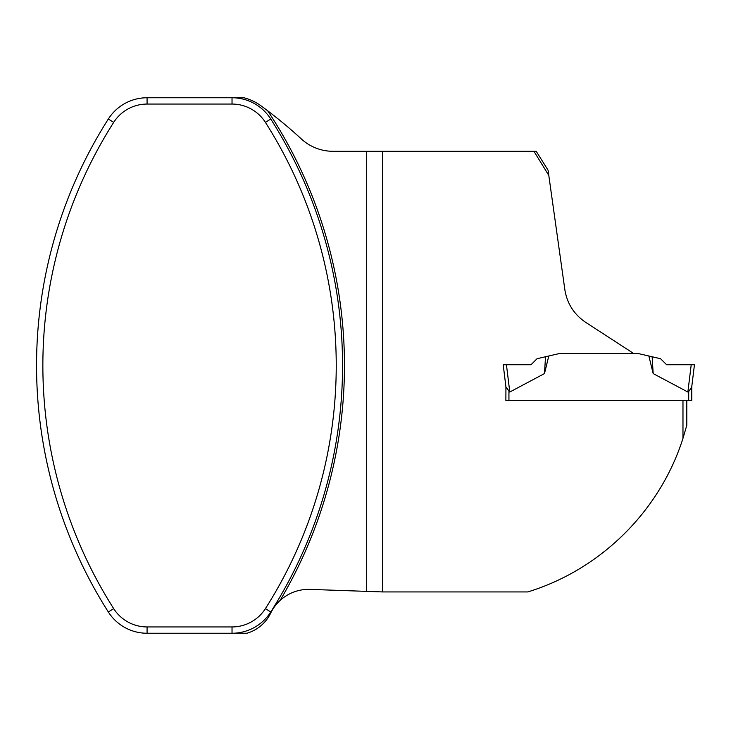 <?xml version="1.0" encoding="UTF-8"?>
<svg xmlns="http://www.w3.org/2000/svg" width="731" height="731" viewBox="0 0 731 731"><rect width="100%" height="100%" fill="white"/><g stroke="black" fill="none" stroke-linecap="round" stroke-linejoin="round"><path stroke-width="1.1" d="M536.225 151.299L548.067 170.195L548.798 175.413L533.941 151.299L536.225 151.299M505.879 386.544L503.202 364.732L505.934 387.01L509.79 392.026L508.94 391.533L508.94 400.478L505.879 400.478L505.934 387.01L503.202 364.732L531.035 364.732L537.066 358.711L559.727 353.475L633.631 353.475L585.65 322.316C574.018 314.412 567.092 303.529 564.853 289.677L548.798 175.413M691.773 400.478L691.773 386.544L691.773 400.478L682.973 400.478L682.973 438.372L686.802 425.25L686.802 400.478L505.879 400.478M533.941 151.299L382.715 151.299L382.715 591.936L527.782 591.936C600.526 569.65 659.773 511.271 682.973 438.372M366.66 151.299L332.989 151.299A46.665 46.665 0 0 1 301.391 138.981A462.824 462.824 0 0 0 267.71 110.82A460.914 460.914 0 0 1 280.064 600.489A42.078 42.078 0 0 1 310.026 589.396L366.66 591.37L366.66 151.299L382.715 151.299M280.064 600.489A42.078 42.078 0 0 0 270.662 613.154A38.25 38.25 0 0 1 246.923 633.247L147.077 633.247A45.898 45.898 0 0 1 108.352 612.002A459.004 459.004 0 0 1 108.352 118.998A45.898 45.898 0 0 1 147.077 97.753L232.029 97.753A45.898 45.898 0 0 1 270.744 118.998A459.004 459.004 0 0 1 270.744 612.002A45.898 45.898 0 0 1 232.029 633.247A45.898 45.898 0 0 0 270.744 612.002A459.004 459.004 0 0 0 270.744 118.998A45.898 45.898 0 0 0 232.029 97.753L243.862 97.753A49.726 49.726 0 0 1 260.949 105.785A462.824 462.824 0 0 1 267.71 110.82M382.715 591.936L366.66 591.37M113.68 608.612A39.593 39.593 0 0 0 147.077 626.942L232.029 626.942A39.593 39.593 0 0 0 265.417 608.612A452.69 452.69 0 0 0 265.417 122.388A39.593 39.593 0 0 0 232.029 104.058L147.077 104.058A39.593 39.593 0 0 0 113.68 122.388A452.69 452.69 0 0 0 113.68 608.612L108.352 612.002M653.176 373.578L652.125 356.755L660.586 358.711L666.617 364.732L694.45 364.732L691.215 364.732L687.862 392.026L688.712 391.533L687.862 392.026L653.176 373.578L648.854 355.997L637.925 353.475L633.631 353.475M506.437 364.732L509.79 392.026L544.476 373.578L548.798 355.997L559.727 353.475M544.476 373.578L545.527 356.755L548.798 355.997M652.125 356.755L648.854 355.997M694.45 364.732L691.718 387.01L688.712 391.533L688.712 400.478M147.077 626.942L147.077 633.247M232.029 626.942L232.029 633.247M113.68 122.388L108.352 118.998M147.077 104.058L147.077 97.753M232.029 104.058L232.029 97.753M265.417 122.388L270.744 118.998M265.417 608.612L270.744 612.002"/></g></svg>
